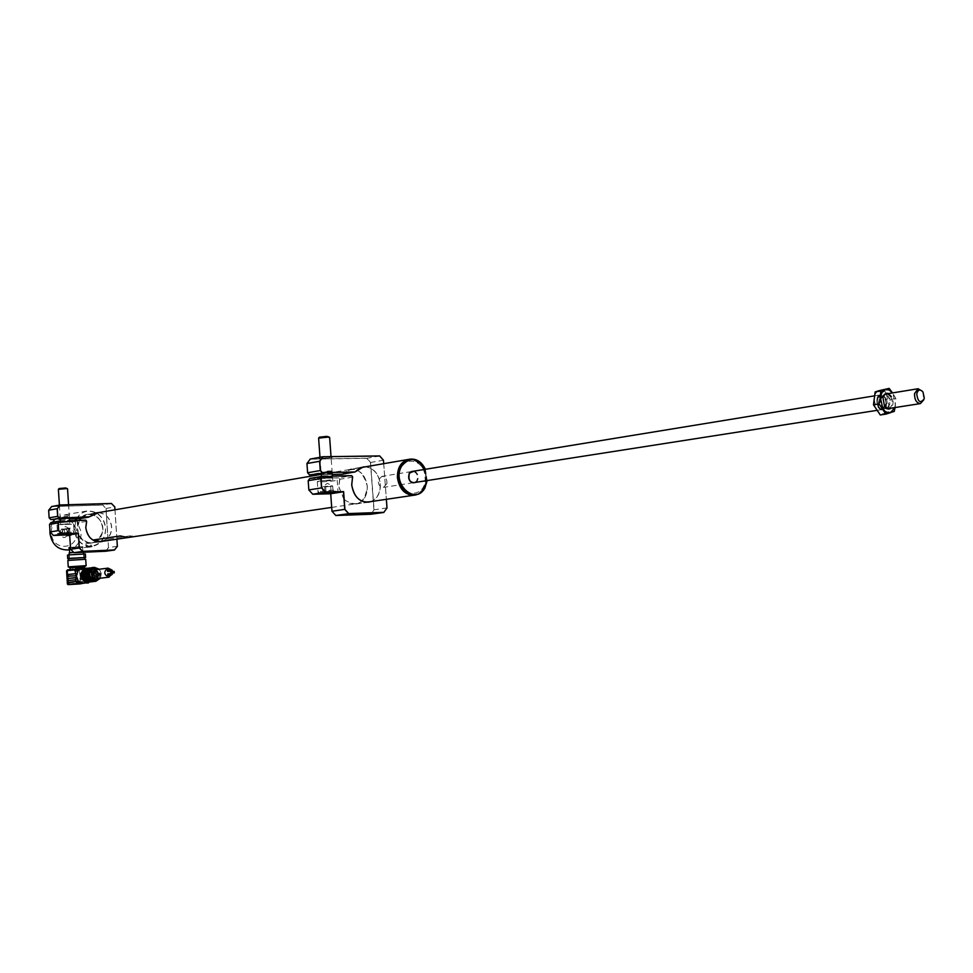 <?xml version="1.0" encoding="UTF-8"?>
<svg xmlns="http://www.w3.org/2000/svg" width="973" height="973" viewBox="0 0 973 973"><rect width="100%" height="100%" fill="white"/><g stroke="black" fill="none" stroke-linecap="round" stroke-linejoin="round"><path stroke-width="0.73" stroke-dasharray="4.87 3.65" d="M399.465 484.299C405.85 501.825 427.998 495.366 425.846 476.892C425.079 456.264 398.638 453.6 397.872 474.362M408.915 459.353C418.293 459.365 423.96 465.216 425.906 476.928C426.016 486.901 422.258 492.97 414.632 495.123M79.385 520.348L77.354 529.117C78.91 538.361 83.824 542.946 92.094 542.837C99.076 541.134 102.603 536.245 102.676 528.157C101.095 518.791 96.096 514.243 87.692 514.486L80.735 518.487M425.043 476.916C427.342 498.164 399.745 499.064 398.711 477.512C396.546 456.009 424.143 455.656 425.043 476.916M415.289 495.026L420.227 492.788L424.009 488.361C431.246 476.794 421.479 456.994 409.572 459.244M425.383 469.278L427.183 480.565M427.098 480.577L425.298 469.29M414.814 482.499L416.821 480.613C418.366 475.894 417.101 472.793 413.026 471.297M400.353 466.213C409.998 448.115 433.958 471.114 423.437 488.13C414.072 506.398 389.626 483.459 400.353 466.213M84.979 582.863L87.959 580.699L89.516 575.42L87.29 570.348L83.35 568.414M84.87 581.489L87.12 581.745C93.858 576.904 93.493 572.635 86.025 568.937L83.483 569.764M87.716 581.672L87.996 581.647C94.734 576.794 94.369 572.525 86.889 568.828L86.548 568.852C79.859 573.742 80.248 578.023 87.716 581.672M88.142 581.72L89.407 581.647L94.186 575.517L94.101 574.094L93.384 574.131L94.515 573.997L89.698 568.548L93.201 570.227L95.293 573.948L94.101 574.094L91.243 569.473L87.461 568.56M98.577 574.982L93.931 580.942L96.826 579.349L98.577 574.982L100.377 574.459L94.515 575.165L94.466 574.411L100.328 573.693C99.599 569.862 97.519 567.758 94.077 567.405L91.888 567.685M89.394 568.001L88.677 568.086M112.637 573.024L112.503 571.577M96.059 578.704C100.511 575.165 100.17 572.197 95.038 569.777M107.894 575.371L107.735 573.936M110.764 573.255L110.594 571.808M107.65 571.443L107.468 570.008M70.105 567.782L84.408 566.797M80.041 569.083L84.493 568.585L81.282 568.597M70.129 569.533L75.018 569.436M68.28 566.894L86.123 565.641M67.842 560.472L85.709 559.256M68.621 558.636L84.7 557.541M69.691 560.193L84.821 559.317L69.691 560.193M67.502 555.157L85.369 553.953M68.633 558.782L84.712 557.687M83.179 554.233L68.742 555.06L83.179 554.233M83.52 559.536L69.083 560.375L83.52 559.536M75.322 568.974L72.963 569.169M75.687 573.644L76.198 575.736L67.721 576.746M76.599 578.023L76.441 579.653L68.438 580.613L68.195 578.558M76.32 581.465L76.831 583.472M77.378 583.216L68.39 583.776M77.779 583.192L79.129 583.982M80.795 583.824L81.1 581.684L89.054 580.747L89.151 582.049M80.771 583.824L80.637 581.708L89.054 580.747M80.479 583.326L79.154 583.982M79.202 583.459L78.047 583.277M79.883 569.169L81.696 568.937L82.535 569.777L88.324 569.035L85.527 568.548M87.363 568.208L84.493 568.585L85.344 569.424M87.217 568.232L88.142 570.373L87.29 570.348L86.901 568.268M80.273 576.065L83.374 575.724L80.273 576.065L80.139 573.961L88.19 572.963L88.798 575.067L86.694 575.323M86.561 575.335L85.77 575.432M84.298 575.615L83.508 575.712M88.324 575.092L86.694 575.286M86.646 575.298L85.673 575.408M84.383 575.566L83.423 575.688M79.981 575.578L80.601 573.936L88.628 572.939L89.516 575.42L89.017 578.959L80.978 579.92L80.856 577.804L89.139 577.062M88.142 570.373L88.628 572.939M88.434 576.855L88.579 578.984L80.516 579.944L80.382 577.828L88.908 576.831M84.992 568.767L86.609 568.67C93.359 572.331 93.858 576.721 88.105 581.818L86.561 582.097L88.044 582L87.959 580.699L88.811 580.772M88.847 578.984L88.811 580.723M90.051 568.147L93.907 569.412L96.351 573.827L95.561 573.924L93.165 569.558L89.954 568.183M93.384 574.131L88.604 569.327L89.735 569.181M88.604 569.327L88.555 568.524M88.823 581.672L85.344 579.312L83.714 576.004M85.843 580.127L89.261 581.404M92.666 581.015L93.761 580.249L94.284 581.416M92.824 581.209L93.809 581.088L89.759 578.886L88.227 575.457L93.761 580.249M88.044 575.529L88.944 575.42M89.394 578.777L92.617 580.382M86.111 575.724L91.523 581.149L88.008 579.482L85.928 575.736M85.94 575.785L86.682 575.688M87.984 579.774L91.486 580.516M93.396 567.441L90.598 568.573M86.938 574.167L87.935 574.192M91.827 568.183L88.519 571.309M91.863 568.816L93.007 568.67L88.847 573.985M88.093 574.021L89.954 569.497L92.399 567.989L93.007 568.67M86.025 574.265L87.424 570.348L90.842 567.952M90.696 568.329L86.585 574.192M90.732 568.962L86.901 570.677M84.675 574.435L85.697 574.362M83.204 574.617L82.474 574.715L82.571 576.138M87.29 568.621L84.639 570.969M87.339 569.387L88.47 569.254L84.323 574.471M83.763 574.544L85.539 570.19L87.898 568.743L88.47 569.254M88.458 568.256L89.698 568.281M90.866 569.035L95.658 573.851L95.901 572.623L94.332 570.081L91.912 568.609L90.866 569.035L91.961 568.268L94.576 569.193L97.835 573.644L95.39 569.229L90.684 567.977M95.658 573.851L96.789 573.717L91.997 568.901M92.107 567.879L96.643 569.558L98.309 572.27L98.626 573.547L97.835 573.644M99.064 573.438L97.932 573.571L93.14 568.755L94.782 567.867L97.847 569.521L99.477 572.16L99.781 573.401L99.064 573.438L94.272 568.609M97.932 573.571L98.176 572.343L96.607 569.801L94.186 568.317L93.14 568.755M93.092 568.123L96.668 569.546L98.48 573.547M100.328 573.693L98.674 573.547M93.043 567.916L94.223 567.794M96.546 574.119L97.896 573.997M94.515 575.165L95.67 575.019M91.511 581.586L94.928 579.178L96.741 574.897M91.523 581.465L95.658 575.359L96.449 575.262L92.131 581.44L96.449 575.25L97.945 574.751M99.161 574.873L99.83 575.469L98.808 578.4L95.074 580.99L99.161 574.873L98.018 575.007M93.882 580.309L95.026 580.176M94.977 581.368L93.931 580.942M93.639 581.526L96.838 578.753L97.434 575.116L95.682 579.482L93.323 580.942L92.751 580.443L97.434 575.116M97.932 575.079L98.76 574.97L97.616 578.655L93.773 581.319L97.3 579.166L98.76 574.97M93.481 575.554L95.816 575.043M89.346 580.845L90.477 580.711L94.612 575.42M95.172 575.396L93.408 579.75L91.061 581.209L90.477 580.711M91.657 581.209L95.743 575.286M91.62 580.577L92.751 580.443M83.727 576.052L89.212 580.784M88.689 580.759L89.054 582.316M88.993 574.034L88.798 575.067M923 392.046L923.742 399.903M880.407 399.088L883.971 394.32C887.984 394.831 889.93 398.115 889.821 404.148L886.233 408.928C882.231 408.392 880.285 405.109 880.407 399.088M386.926 483.678C387.181 479.105 385.466 476.685 381.769 476.405L378.339 480.115C378.071 484.663 379.774 487.096 383.471 487.388L386.926 483.678M886.318 404.44C884.627 394.77 881.745 393.226 877.658 399.794C879.361 409.475 882.243 411.032 886.318 404.44M880.164 399.976L882.803 396.449C885.771 396.838 887.206 399.258 887.133 403.722L884.481 407.261C881.514 406.86 880.079 404.44 880.164 399.976M885.941 403.904C886.026 399.453 884.579 397.033 881.611 396.643L878.984 400.171C878.899 404.622 880.334 407.055 883.289 407.444L885.941 403.904M878.133 407.432C881.684 411.384 884.445 410.849 886.427 405.802L884.895 396.984C877.573 392.812 875.323 396.291 878.133 407.432M885.126 397.288L886.537 405.461C884.7 410.132 882.146 410.63 878.85 406.969C876.247 396.656 878.339 393.433 885.126 397.288L885.308 397.592M888.641 393.554L891.292 395.95C893.773 400.742 893.664 404.829 890.964 408.186M883.083 397.179L884.566 406.471M888.604 408.551C892.569 406.398 893.226 402.348 890.563 396.412M894.88 407.578L895.878 398.589L892.545 392.91M895.063 407.553L895.464 404.926L892.91 393.433M883.545 389.334L890.271 399.489L889.067 405.936L886.525 394.479L882.937 391.11L880.079 390.489L877.403 391.487L875.299 393.98L873.924 398.431L876.491 409.949L880.103 413.318L882.973 413.902L885.625 412.88L887.717 410.375L889.067 405.936L888.653 412.272L880.273 414.972M895.878 398.589L890.271 399.489M892.241 411.725L888.653 412.272M70.47 547.471L79.482 548.225L83.131 547.106L74.033 549.076L69.411 548.699M87.546 547.057C84.979 546.777 85.928 546.644 90.392 546.644L87.546 547.057M76.21 518.731L80.723 513.574L86.767 511.007C97.3 510.667 103.564 516.359 105.546 528.084C105.449 538.203 101.034 544.321 92.277 546.437C81.963 546.546 75.845 540.818 73.899 529.276L75.347 520.494M68.232 549.927C76.782 547.763 81.112 541.779 81.197 531.939L76.502 520.446M75.882 520.47L74.398 529.239L78.704 540.307M78.837 540.465C88.227 552.579 107.115 543.579 105.412 528.071C105.072 512.698 85.539 505.06 77.597 517.405M76.417 532.316C78.241 550.183 52.019 551.399 51.423 533.289C49.72 515.24 75.93 514.425 76.417 532.316M59.584 532.973C62.114 526.563 65.033 526.454 68.341 532.632C65.836 539.042 62.917 539.151 59.584 532.973M61.275 532.839L63.975 529.069L67.83 532.584L65.106 536.354L61.275 532.839M67.392 531.854L70.105 528.071L73.972 531.599L71.248 535.393L67.392 531.854M69.351 547.69L83.106 546.656L69.119 547.677M78.643 546.729C83.179 546.717 81.391 546.984 73.291 547.519C68.73 547.531 70.506 547.276 78.643 546.729M76.089 520.008C72.209 516.104 67.733 514.51 62.661 515.216L54.707 519.46M52.554 522.233L49.939 530.443M77.524 517.514L76.758 518.706M70.47 552.688L82.912 551.983L70.47 552.688M70.129 547.385L82.571 546.692L70.129 547.385M70.348 558.028L83.787 557.249L70.348 558.028M73.668 552.336L82.571 552.141L69.144 552.919M100.803 541.56L105.923 539.468L133.131 535.405L128.472 537.461M86.816 543.481L91.438 543.092L86.816 543.481M90.404 547.045L87.084 547.312L88.494 547.154L87.096 547.312L87.716 547.167L87.144 545.16L87.266 547.118L88.531 546.984M90.562 544.965L90.684 546.923L90.562 544.965M61.445 505.972L69.509 505.182L61.445 505.972M66.395 505.619L59.11 506.374L66.395 505.619M73.449 533.763L62.114 533.982M61.956 533.995L58.283 534.761M58.185 524.727L72.501 524.24L58.319 524.702M85.843 520.129L77.208 521.564L78.339 534.591M78.314 534.213L77.159 529.13L78.059 522.44L77.208 521.564L59.171 522.197L77.171 521.662M81.623 517.271L87.606 514.316C96.12 514.06 101.18 518.682 102.797 528.157C102.712 536.342 99.137 541.304 92.07 543.019C86.025 543.481 81.489 540.66 78.46 534.566M60.29 519.096L61.019 518.05L64.254 517.381M60.302 519.266L69.484 518.962M69.448 518.341L61.08 518.95M55.753 519.424L55.692 518.524L61.019 518.05M55.692 518.524L59.195 517.916M59.341 517.891L64.194 517.052M108.49 547.519L106.057 508.453L102.7 504.999L105.935 508.502L108.49 547.519L105.631 551.168L74.009 552.603L70.615 549.198L69.691 534.736L53.503 535.369L50.085 531.927L49.599 524.398L51.046 522.513M51.07 522.586L58.976 521.796M105.631 551.168L108.611 547.544L117.307 546.303M51.654 506.544L102.627 505.096M48.662 510.253L51.678 506.617M49.149 517.831L48.699 510.278M55.814 522.416L55.875 523.316L58.1 523.243M58.222 523.243L59.268 523.194L59.207 522.294M78.485 534.919C88.263 546.425 96.315 545.415 102.652 531.878C105.048 519.12 90.173 508.782 81.452 517.283M81.343 517.381L80.017 518.512L59.012 519.229L58.952 518.329L55.558 518.439L55.619 519.351L50.864 519.509L49.185 517.806M116.894 539.176L114.96 509.803M87.448 517.174L80.589 518.341L81.513 517.368M89.127 516.894L88.166 517.052M86.646 521.37L78.01 522.829M67.137 521.771L59.219 523.109L59.171 522.197L67.867 521.017M61.323 522.756L61.263 521.844M59.219 523.109L58.21 523.146M58.088 523.146L55.996 523.219L58.125 522.866M58.295 522.829L64.498 521.783M55.996 523.219L55.935 522.319L51.07 522.489M59.146 521.771L63.841 520.969M106.057 508.453L114.753 506.945M114.996 509.803L116.918 539.176M111.445 503.479L102.7 504.999L51.678 506.519M321.722 458.465L332.158 457.346L321.722 458.465M329.081 457.796L319.655 458.879L329.081 457.796M337.57 492.058L333.885 491.645L318.597 493.42M321.005 480.796L317.295 481.574C320.458 482.073 326.454 481.769 335.296 480.698L321.163 480.784M344.016 499.307L338.932 486.962L339.832 478.862L338.872 477.804L351.654 475.663M355.254 471.796L341.912 474.143L318.609 474.642L318.524 473.535L314.753 473.62L314.826 474.715L309.548 474.824L307.638 472.72L306.982 463.574L310.229 459.183L366.712 458.319L370.433 462.503L383.423 460.205M328.436 477.269L330.929 477.317M370.433 462.503L373.912 509.767L370.822 514.145L335.819 515.41L332 511.226L330.698 493.749M330.723 493.652L312.734 494.211M379.725 455.96L366.712 458.319M312.747 494.15L308.867 489.906L308.21 480.747L309.815 478.57L315.094 478.448L315.179 479.543L318.949 479.458L318.84 478.242L338.872 477.804L339.626 479.3L338.786 486.974L344.028 499.55M315.179 479.543L320.895 478.485M318.949 479.458L320.871 479.02M352.567 477.184L339.626 479.3M321.82 477.208L315.24 478.327L315.325 479.421L318.925 479.348L318.84 478.242L321.954 477.719C329.725 477.451 332.985 477.062 331.732 476.551M331.574 476.539L328.387 476.636M321.029 478.984L322.027 478.825L321.954 477.719M321.102 478.448L327.986 477.293M328.46 477.731L322.027 478.825M322.039 477.171L327.937 476.247M315.24 478.327L309.84 478.448M370.932 514.243L374.07 509.803L370.579 462.443L366.809 458.198L310.253 459.061M386.999 507.918L374.07 509.803M383.727 463.671L386.366 499.307L383.703 463.683M314.997 474.812L314.911 473.717L322.014 472.489M322.185 472.452L327.573 471.528M314.911 473.717L327.633 472.014M321.212 474.289L321.625 473.109M332.231 473.377L321.698 474.204M324.97 492.374L324.581 486.877L322.562 486.719L322.963 492.229L333.094 491.572L322.963 492.229M331.088 491.426L330.686 485.904L322.562 486.719L327.402 483.338L332.693 486.062L333.094 491.572M333.605 490.137L318.572 491.681L333.605 490.137M325.614 486.232L326.016 491.754M324.581 486.877L329.628 486.549L330.029 492.046M332.693 486.062L329.628 486.549M330.686 485.904L332.243 485.758M330.516 479.908L321.674 480.832L330.516 479.908M329.592 437.315L318.609 438.166M328.667 436.524L319.436 437.181M62.807 533.909L62.515 529.385L61.64 529.069L61.737 533.776L69.91 533.35L61.737 533.776M68.852 533.216L68.56 528.68L61.445 529.239M71.345 532.195L57.979 533.338L71.345 532.195M64.473 528.886L64.765 533.423M62.515 529.385L66.59 529.178L66.882 533.691M68.56 528.68L69.618 528.826L69.91 533.35M69.618 528.826L66.59 529.178M68.487 523.754L60.63 524.435L68.487 523.754M67.526 488.738L58.392 489.346M66.76 488.069L59.085 488.555M414.425 471.066C418.025 473.292 419.022 476.551 417.393 480.857L416.213 482.28M86.877 568.646C94.649 572.647 94.94 577.05 87.728 581.842C79.932 577.84 79.652 573.45 86.877 568.646M88.579 582.109C95.512 576.648 95.001 572.027 87.023 568.268L86.646 568.293M88.361 568.183C95.269 571.528 96.011 576.004 90.611 581.611C96.072 575.992 95.318 571.516 88.361 568.183M89.407 581.647L92.776 579.567L94.186 575.517M99.319 569.229L101.289 573.535L100.377 578.193L101.326 573.535L99.343 569.229M95.293 581.331C98.492 580.467 100.195 578.181 100.377 574.459M100.134 578.23L101.143 573.559L99.076 569.266M66.578 570.847L67.696 570.823L67.551 569.874M77.11 569.57L77.755 582.9M67.94 574.605L67.696 570.823L82.535 569.777M74.994 569.533L68.061 569.886M68.524 583.715L68.451 582.438M68.438 582.389L68.329 580.589M68.195 578.497L67.952 574.666M79.482 569.424L80.309 583.873M876.807 399.66L880.37 394.904C884.384 395.427 886.33 398.687 886.221 404.707L882.633 409.487C878.631 408.952 876.685 405.68 876.807 399.66M86.025 543.457L86.269 547.203L87.193 547.398L91.681 546.838L86.269 547.203L91.681 546.838L91.438 543.092M102.761 541.268C108.684 538.811 111.603 533.97 111.53 526.77C110.277 518.244 105.838 513.549 98.237 512.674M98.735 512.589C106.154 513.695 110.46 518.414 111.652 526.77C111.749 533.776 108.952 538.592 103.272 541.195M344.199 499.733C357.346 507.882 365.057 503.382 367.332 486.245C367.356 496.145 363.488 502.092 355.692 504.063L349.623 503.296L344.187 499.49M370.81 501.606C377.281 498.699 380.407 492.897 380.2 484.189C378.667 473.827 373.681 468.049 365.252 466.845M342.569 473.936L350.28 469.193C359.694 469.047 365.374 474.727 367.308 486.232C362.625 469.387 354.33 465.264 342.435 473.875M365.812 466.748C374.046 468.232 378.898 474.033 380.358 484.177C380.589 492.666 377.585 498.444 371.37 501.521M321.236 474.678L332.316 474.447L321.236 474.678M318.876 478.363L338.811 477.913M325.043 492.606L322.951 492.691C317.563 492.387 320.956 491.864 333.143 491.11C338.13 491.097 337.436 491.462 331.075 492.168M70.871 532.973C73.851 533.265 70.494 533.654 60.8 534.141C57.772 533.849 61.129 533.459 70.871 532.973M87.692 514.486L94.259 513.355M319.363 474.715L360.874 467.599M92.094 542.837L98.832 541.839M100.414 541.608L127.56 537.595M331.696 507.395L366.407 502.263M87.071 582.17L88.105 581.818C93.895 576.709 93.408 572.331 86.609 568.67L85.454 568.585M87.12 581.745L87.996 581.647M84.456 559.341L84.116 554.038M69.083 560.375L68.742 555.06M87.461 568.196L89.09 573.292M89.382 577.536L89.09 580.82M94.235 575.517L95.403 575.371M96.473 575.25L97.677 575.104M85.685 568.962L86.548 568.852M886.233 393.943L883.971 394.32M924.082 398.966L923.778 399.806M888.556 408.563L886.233 408.928M876.795 410.399L882.633 409.487L886.452 404.598C886.525 398.541 884.506 395.306 880.37 394.904L874.313 395.889M411.287 471.589L381.769 476.405M413.063 482.766L383.471 487.388M882.803 396.449L881.611 396.643M884.481 407.261L883.289 407.444M92.277 546.437L91.523 546.546M89.017 546.911L80.698 548.115M74.033 549.076L69.484 549.745M70.105 528.071L63.975 529.069M71.248 535.393L65.106 536.354M86.767 511.007L62.661 515.216M82.912 551.983L82.571 546.692M83.787 557.249L83.569 553.856M69.484 558.21L69.265 554.817M90.392 547.045L88.494 547.154M73.486 523.973L74.471 533.861M56.993 525.031L57.602 534.639M100.778 541.742L92.07 543.019M96.278 512.832L87.606 514.316M331.538 458.04L332.158 457.346M317.295 481.574L318.135 493.262M368.56 502.165L355.692 504.063C363.464 502.117 367.332 496.169 367.283 486.245C365.337 474.715 359.657 469.035 350.28 469.193L363.099 466.991M337.169 480.176L338.008 491.851M319.655 458.879L318.949 458.271M318.572 491.681C317.855 492.569 319.302 492.897 322.914 492.691L325.006 492.606M331.124 492.168C335.965 491.864 338.045 491.268 337.351 490.343M332.717 480.054L332.425 476.077M332.207 473.06L331.027 456.617M321.674 480.832L321.37 476.49M321.163 473.754L320.993 471.37M320.981 471.114L319.983 457.274M69.241 528.473L65.373 526.515L61.64 529.069M57.979 533.338L60.764 534.141C70.725 533.812 74.982 533.204 73.571 532.328M69.801 523.839L69.606 520.689M69.411 517.685L68.572 504.707M60.63 524.435L60.411 521.005M60.265 518.645L59.402 505.109"/><path stroke-width="1.46" d="M397.872 474.362L399.465 484.299M414.632 495.123L414.303 495.172C404.999 495.135 399.368 489.273 397.41 477.573C397.337 467.526 401.107 461.47 408.745 459.378L408.915 459.353M80.735 518.487L79.385 520.348M409.572 459.244L404.209 461.445L400.329 465.885C392.934 477.488 402.907 497.519 414.79 495.099L415.289 495.026M427.183 480.565L424.848 488.239L423.328 490.465L419.46 493.712L415.629 494.977C403.734 497.398 393.761 477.354 401.168 465.751L405.048 461.311L410.059 459.159C416.663 458.551 421.771 461.932 425.383 469.278M425.298 469.29C417.782 457.553 409.937 456.446 401.74 465.982C391.012 483.24 415.459 506.203 424.836 487.911L427.098 480.577M413.026 471.297L409.378 473.279M409.268 473.45C407.748 478.801 409.292 481.903 413.914 482.754L414.814 482.499M76.806 583.009L78.752 582.523L76.356 583.605L76.733 581.939L75.736 581.44L78.667 581.222L83.459 583.155L87.071 582.17M85.454 568.585L82.51 568.39L79.458 569.448L77.998 570.823L76.429 576.125L75.067 571.054L77.998 570.823L77.913 569.521L74.982 569.752L75.675 568.828L82.51 568.39M88.677 568.086L85.089 570.373L83.617 574.557L82.158 575.067L83.435 574.642M89.334 581.745L95.293 581.331M91.888 567.685L89.698 568.281M111.834 570.008L108.112 568.123C103.418 571.577 103.697 574.593 108.94 577.184L112.637 573.024M112.503 571.577L112.004 569.983L111.129 570.47L112.004 569.996M95.038 569.777L94.807 569.801C90.136 573.206 90.416 576.198 95.622 578.753L96.059 578.704M111.968 573.973L111.299 573.498L111.421 574.958L112.017 574.338M107.735 573.936L107.894 575.371M112.296 574.301L111.36 574.046L112.26 573.936M114.291 572.829L114.157 571.37L114.291 572.829M110.594 571.808L110.691 573.255L114.328 572.817M111.713 570.02L111.068 569.558L111.165 571.017L111.749 570.385M111.068 569.558L107.431 570.008L107.65 571.443M84.396 566.809L70.105 567.782L68.28 566.894M75.018 569.436L80.041 569.083M75.067 571.054L74.982 569.752L72.282 570.093L72.963 569.169L66.821 570.798L67.502 569.874L70.129 569.533M84.505 568.317L84.408 566.797L86.123 565.654L68.244 566.87L67.842 560.472M86.123 565.641L85.709 559.256L67.83 560.46M84.809 559.159L84.7 557.541L69.582 558.417L68.621 558.624L68.718 560.253M84.712 557.687L85.6 557.48L85.369 553.953L68.56 554.914L67.49 555.145L67.721 558.684L68.633 558.782M85.6 557.48L67.721 558.684M81.282 568.597L75.322 568.974M72.282 570.093L69.509 570.458M75.918 574.727L75.724 575.761L67.429 576.247L67.587 574.617L75.553 573.632M68.098 576.697L68.049 574.593L75.687 573.644M79.883 569.169L77.913 569.521M68.329 580.589L67.83 578.509L76.064 577.767L76.429 576.125L78.752 582.523L80.297 582.438L79.92 583.374L77.354 582.973M68.305 578.485L75.918 577.561M75.736 581.44L76.064 577.767M75.772 579.701L67.964 580.638L67.83 578.509M86.512 582.353L79.92 583.374M76.356 583.605L68.694 584.505L68.329 582.936L76.32 581.465M68.56 582.377L75.748 581.501M70.287 569.509L66.578 570.847L67.672 584.055L68.086 582.401M68.037 584.603L80.795 583.824M79.154 583.982L68.122 584.603M78.047 583.277L77.378 583.216M82.741 568.39L85.527 568.548M86.694 575.323L84.773 575.87L86.111 578.692L90.392 581.234M90.392 581.282L86.488 579.908L84.493 575.894L83.374 575.724L84.773 575.87M85.977 575.724L87.971 579.726L91.717 581.489L87.509 579.263L85.77 575.42L86.646 575.298M85.673 575.408L84.383 575.566M88.421 582.134L89.151 582.049M88.129 581.489L88.823 581.672M88.458 582.085L84.104 579.567L82.571 576.138L83.727 576.052M92.654 581.161L89.613 581.951M89.394 578.777L88.044 575.529M87.813 575.554L92.058 580.93M92.824 581.209L90.781 580.99L88.336 579.166L86.694 575.274L88.008 575.286C88.786 579.044 90.878 581.076 94.284 581.416L92.97 581.562M88.032 575.481L87.254 575.59M91.717 581.489L92.788 581.586M87.984 579.774L85.94 575.785M83.702 576.004L86.171 580.419L90.525 581.842M93.396 567.441L93.359 567.441C90.039 568.147 88.227 570.397 87.935 574.192L86.646 574.52L87.947 574.034L86.658 574.192L87.448 571.054L90.842 567.952L87.351 570.093L85.879 574.289L83.313 574.921M87.461 568.56L85.186 569.448L83.252 571.686L82.474 574.715L84.383 574.8M84.396 574.459L86.719 569.387L88.835 568.025L91.79 567.867M88.519 571.309L87.716 574.07M90.842 567.952L87.315 570.093L85.831 574.289M86.901 570.677L85.454 574.35M85.697 574.362L86.585 574.252M83.569 574.569L85.466 569.91L89.492 568.232M84.639 570.969L83.204 574.617M90.538 581.465L91.523 581.465M91.511 581.586L90.72 581.684M86.646 574.52L85.575 574.654M82.158 575.067L82.206 575.821M83.289 576.101L85.843 580.127M83.483 569.764C79.518 574.216 79.981 578.12 84.87 581.489M89.054 582.316L79.141 583.982M88.482 582.936L86.147 583.022M923.778 399.806L920.409 403.588C916.396 403.041 914.45 399.696 914.547 393.579L918.098 388.738L922.392 391.255M924.265 398.03L923 392.046C920.117 388.896 918.025 389.504 916.724 393.895C917.867 401.958 920.312 403.649 924.082 398.966L924.265 398.03M890.964 408.186C888.763 409.815 886.622 409.219 884.53 406.422L882.973 397.604C884.031 394.029 885.917 392.678 888.641 393.554M884.566 406.471L888.604 408.551M895.063 407.553L894.26 411.409L889.371 412.917L885.381 411.64L882.888 408.952L880.322 397.385L879.093 403.904L885.88 414.109L890.477 412.698L894.88 407.578M885.357 389.638L880.747 391.012L880.322 397.385L882.049 392.326L885.357 389.638L889.103 389.942L892.545 392.91L889.152 388.397L885.357 389.638M890.563 396.412C887.571 392.885 885.077 393.141 883.083 397.179M889.152 388.397L878.96 390.696L875.141 391.937L880.747 391.012M894.26 411.409L892.241 411.725M885.88 414.109L880.273 414.972L873.486 404.792L875.141 391.937M879.093 403.904L873.486 404.792M69.411 548.699L68.84 548.042L70.47 547.471M49.939 530.443L49.927 533.143C51.824 544.466 57.869 550.061 68.061 549.952L68.232 549.927M54.707 519.46L52.554 522.233M76.758 518.706L75.882 520.47M75.347 520.494L76.21 518.731M69.265 554.817L69.144 552.907L73.668 552.336M127.95 537.546L120.251 535.928L93.201 539.991L100.803 541.56L128.472 537.461M58.283 534.761L73.449 533.763M69.971 533.812L57.273 535.004L69.971 533.812M67.867 521.017L85.843 520.129L86.646 521.37M98.237 512.674L96.278 512.832L89.248 516.87L98.735 512.589M64.254 517.381L65.361 517.308L65.41 518.208L67.538 517.843L67.478 516.943L64.23 517.052L64.279 517.916L50.888 519.594L64.291 517.952L64.182 516.955L67.599 516.833L67.66 517.745L89.224 516.797M65.361 517.308L67.478 516.943M58.952 518.877L60.29 519.096M58.976 519.314L60.302 519.266M69.484 518.962L80.066 518.597L88.701 517.137L67.538 517.843M65.41 518.208L69.448 518.341M51.046 522.513L59.584 521.042L64.473 520.871L64.534 521.771L67.137 521.771M50.049 531.951L58.562 530.577L58.076 522.915L49.562 524.35L50.049 531.963L53.515 535.454L69.655 534.822L70.579 549.234L79.202 547.981L78.387 533.362L79.324 547.933L82.729 551.363L114.486 549.927L82.729 551.363M53.515 535.454L69.655 534.822L78.266 533.472L62.065 534.104L53.527 535.454L50.037 531.963L49.55 524.362L51.07 522.489M70.579 549.234L74.021 552.688L105.716 551.241L114.486 550.025M114.96 509.803L114.765 506.969L111.445 503.54L60.192 504.963L51.654 506.544M51.678 506.519L48.662 510.253M48.65 510.241L49.136 517.831L57.65 516.347L57.164 508.697L48.662 510.241L49.149 517.843L50.888 519.594M60.277 505.036L57.298 508.721L57.772 516.31L59.475 518.025L57.65 516.347M60.192 504.963L111.421 503.455L60.192 504.963L57.298 508.721M58.562 530.577L62.065 534.104L78.387 533.362M86.646 521.394L85.794 527.731L86.658 521.382L85.843 520.129L67.721 520.75L67.915 521.747L59.669 521.114L58.198 522.951L58.684 530.528L62.126 534.007M114.486 549.927L117.356 546.254L116.894 539.176M88.166 517.052L87.448 517.174M63.841 520.969L64.473 520.871M58.076 522.915L59.584 521.042M79.202 547.981L82.656 551.46L74.021 552.688L105.716 551.241M116.918 539.176L117.307 546.303M117.392 546.303L114.498 550M114.753 506.945L114.996 509.803M111.445 503.479L114.802 506.933M318.597 493.42L337.57 492.058M334.165 492.046L338.482 492.229L322.087 493.956L317.745 493.7L334.165 492.046M330.929 477.317L331.538 476.101L351.654 475.663L352.615 476.746L351.715 475.761L331.708 476.198L331.781 477.305L327.986 477.39L327.913 476.284L322.61 476.393L321.005 478.582L321.662 487.838L325.554 492.119L343.615 491.62L344.904 509.341L348.735 513.574L383.873 512.321L348.735 513.574M365.252 466.845L363.099 466.991L355.352 471.771L360.095 467.818L365.812 466.748M327.633 472.014L328.132 473.097L331.282 472.562L331.209 471.455L327.597 471.528L327.67 472.635L309.548 474.885M328.047 471.99L331.209 471.455M383.423 460.205L383.727 463.671L383.447 460.229L379.713 456.009L322.902 456.738L379.689 455.911L322.902 456.738L310.253 459.061L306.957 463.562M323.012 456.836L319.752 461.263L306.933 463.525M335.807 515.471L348.638 513.695L344.746 509.402L343.469 491.742L330.711 493.749L331.975 511.263L344.904 509.341M325.554 492.119L343.615 491.62M312.734 494.211L325.469 492.241L321.516 487.887L320.847 478.558L322.501 476.296L309.84 478.448L308.186 480.686L308.842 489.942L321.662 487.838M322.501 476.296L327.937 476.174L322.61 476.393M328.436 477.269L328.387 476.636L331.708 476.198M331.55 476.101L351.715 475.761M312.771 494.26L330.711 493.749L312.771 494.26L308.842 489.942M331.975 511.263L335.855 515.508L370.932 514.243L383.861 512.443M310.253 459.061L306.957 463.513L307.602 472.756L320.263 470.555L319.594 461.226L322.902 456.738M319.752 461.263L320.421 470.494L322.331 472.623L327.633 472.513L327.56 471.406L331.355 471.321L331.428 472.428L354.829 471.954L341.985 474.24L332.316 474.447L341.973 474.24M327.986 477.293L331.623 477.208M327.937 476.247L328.01 477.281M320.847 478.558L308.186 480.686M386.366 499.307L386.999 507.918L386.342 499.307M379.725 455.96L383.471 460.205M322.245 472.744L320.263 470.555M309.56 474.921L307.602 472.756L309.584 474.921L327.67 472.635M318.585 474.739L321.212 474.289M328.132 473.097L332.231 473.377M331.428 472.428L354.78 472.075M383.873 512.321L387.023 507.955M319.983 457.274L318.609 438.154L327.414 437.132L329.628 437.376L331.027 456.617M318.633 438.105L319.448 437.169L326.831 436.354L329.592 437.315M59.402 505.109L58.392 489.334L66.237 488.616L67.551 488.774L68.572 504.707M58.404 489.31L59.085 488.543L65.665 487.959L67.526 488.738M416.213 482.28C410.229 483.63 407.906 480.577 409.256 473.121L414.425 471.066M87.935 582.182L88.579 582.109C80.528 578.144 80.102 573.511 87.351 568.208L86.646 568.293C79.409 573.608 79.835 578.23 87.935 582.182L87.923 582.182C79.774 578.242 79.348 573.608 86.646 568.293M89.09 582.061L95.901 581.27L100.414 578.193L95.609 581.295C87.485 577.305 87.047 572.659 94.32 567.32L99.319 569.229M99.076 569.266L94.904 567.624C87.643 572.452 87.935 576.88 95.768 580.905L100.134 578.23M79.008 569.278L77.11 569.57M77.317 569.412L74.994 569.533M86.755 568.208L87.363 568.208M82.644 568.39L86.901 568.268M88.032 575.116C88.762 578.971 90.854 581.063 94.308 581.416M92.058 567.612L93.238 567.454L92.058 567.612M90.598 568.573L87.156 574.131M99.343 569.229L93.359 567.441C89.99 568.171 88.202 570.47 87.984 574.35M89.042 568.597L84.894 574.411M86.561 582.097C79.068 578.497 78.533 574.058 84.992 568.767M100.778 541.742C92.386 541.839 87.4 537.181 85.806 527.731C87.375 537.169 92.374 541.839 100.778 541.742L102.761 541.268M103.272 541.195C93.761 543.056 87.923 538.568 85.758 527.731L86.609 521.346M59.475 518.025L64.242 517.855M85.892 520.202L67.855 520.835M368.56 502.165C359.292 502.165 353.686 496.412 351.74 484.895L352.579 477.208L351.715 484.895C353.637 496.4 359.256 502.153 368.56 502.165L370.81 501.606M371.37 501.521C360.861 503.673 354.306 498.127 351.691 484.895L352.542 477.159M335.855 515.508L370.932 514.243M331.075 492.168L325.043 492.606M94.259 513.355L319.363 474.715M360.874 467.599L408.599 459.402M98.832 541.839L100.414 541.608M127.56 537.595L331.696 507.395M366.407 502.263L414.303 495.172M409.232 459.292L409.925 459.183M413.914 482.754C409.694 482.353 408.174 479.227 409.365 473.389L412.151 471.333M414.79 495.099L415.629 494.977M109.134 577.159L95.816 578.74M111.457 574.946L107.857 575.384M111.202 571.005L107.602 571.455M70.105 567.77L70.214 569.521M67.417 584.104L66.578 570.847M87.461 568.196L85.198 568.293M114.157 571.37L110.557 571.808M111.299 573.498L107.699 573.936M108.112 568.123L94.807 569.801M918.098 388.738L886.233 393.943M920.409 403.588L888.556 408.563M874.313 395.889L411.287 471.589M876.795 410.399L413.063 482.766M69.484 549.745L68.061 549.952M83.569 553.856L83.471 552.263M69.679 552.761L69.351 547.58M96.278 512.832L89.248 516.87M363.099 466.991L355.376 471.759M325.006 492.606L331.124 492.168M332.425 476.077L332.207 473.06M321.37 476.49L321.163 473.754M69.606 520.689L69.436 518.123M60.411 521.005L60.265 518.645"/></g></svg>
